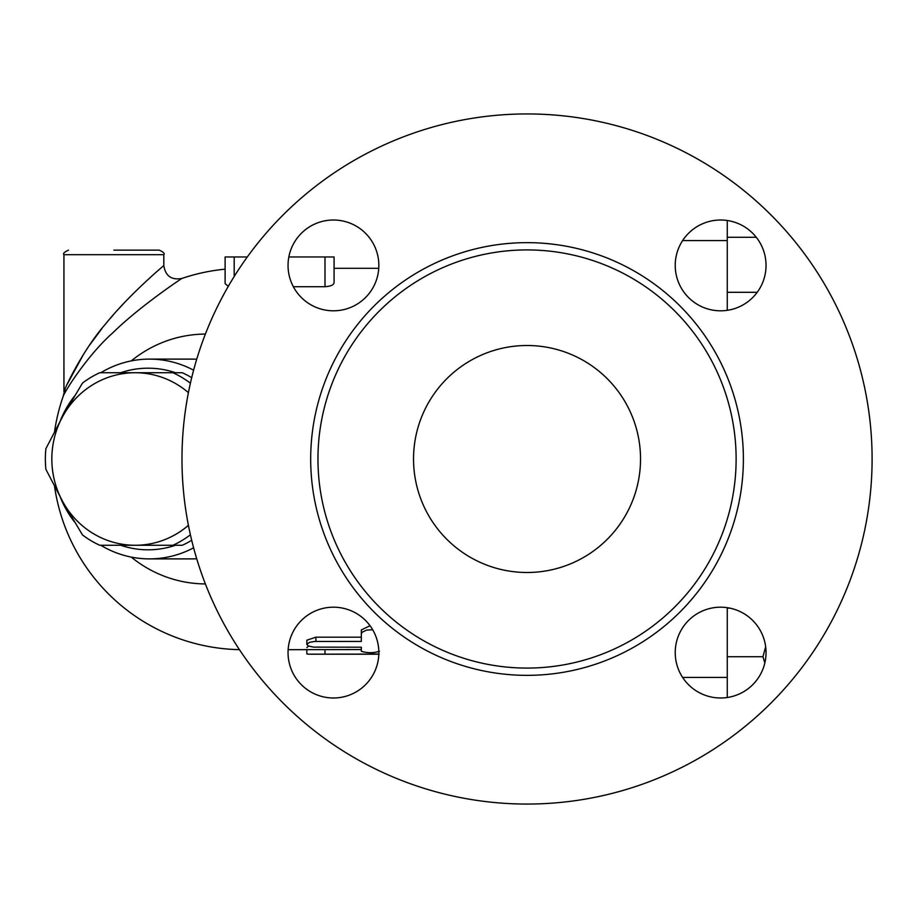 <?xml version="1.0" encoding="UTF-8"?>
<svg xmlns="http://www.w3.org/2000/svg" width="918" height="918" viewBox="0 0 918 918"><rect width="100%" height="100%" fill="white"/><g stroke="black" fill="none" stroke-linecap="round" stroke-linejoin="round"><path stroke-width="1.38" d="M727.263 697.508L727.263 607.67M727.263 310.33L727.263 220.492M764.843 662.911L762.961 656.726L765.658 646.788M727.263 656.726L762.961 656.726M413.536 459A113.511 113.511 0 0 1 583.791 360.705A113.511 113.511 0 0 1 583.791 557.295A113.511 113.511 0 0 1 413.536 459M872.1 459A345.065 345.065 0 0 1 354.509 757.832A345.065 345.065 0 0 1 354.509 160.168A345.065 345.065 0 0 1 872.1 459M736.121 459A209.074 209.074 0 0 1 422.498 640.064A209.074 209.074 0 0 1 422.498 277.936A209.074 209.074 0 0 1 736.121 459M675.223 652.595A45.407 45.407 0 0 1 720.63 607.188A45.407 45.407 0 0 1 766.037 652.595A45.407 45.407 0 0 1 720.63 697.99A45.407 45.407 0 0 1 675.223 652.595M333.452 607.188A45.407 45.407 0 0 1 378.847 652.595A45.407 45.407 0 0 1 333.452 697.99A45.407 45.407 0 0 1 288.045 652.595A45.407 45.407 0 0 1 333.452 607.188M378.847 265.405A45.407 45.407 0 0 1 333.452 310.812A45.407 45.407 0 0 1 288.045 265.405A45.407 45.407 0 0 1 333.452 220.01A45.407 45.407 0 0 1 378.847 265.405M720.63 310.812A45.407 45.407 0 0 1 675.223 265.405A45.407 45.407 0 0 1 720.63 220.01A45.407 45.407 0 0 1 766.037 265.405A45.407 45.407 0 0 1 720.63 310.812M727.263 608.141L729.867 608.141M163.817 254.688L163.817 265.589C163.324 265.91 128.658 295.183 105.845 323.664C84.881 347.176 65.626 385.64 63.939 391.848L63.927 254.688L163.817 254.688C164.976 253.586 163.461 252.071 159.273 250.144L113.878 250.144M163.817 265.589C165.458 275.985 171.459 280.288 181.833 278.475C181.236 278.785 140.064 306.096 112.96 332.683C88.059 354.635 65.201 390.529 63.181 396.324L65.109 389.014M67.301 384.045L83.733 353.969M89.757 344.916L101.932 328.518M109.965 318.741L112.925 315.322M118.709 308.827L124.481 302.63M190.37 534.632L190.221 534.93A94.21 90.997 90 0 1 172.928 545.269L135.164 545.269A86.269 83.32 -90 0 0 188.419 525.348M82.482 534.93L62.998 502.135A86.269 83.32 -90 0 0 135.164 545.269L99.775 545.269A94.21 90.997 90 0 1 82.482 534.93M45.9 448.661L62.998 415.865A86.269 83.32 -90 0 0 62.998 502.135L45.9 469.339A94.21 90.997 90 0 1 45.9 448.661M188.419 392.652A86.269 83.32 -90 0 0 135.164 372.731L172.928 372.731A94.21 90.997 90 0 1 190.221 383.07L190.37 383.368M99.775 372.731L135.164 372.731A86.269 83.32 -90 0 0 62.998 415.865L82.482 383.07A94.21 90.997 90 0 1 99.775 372.731M172.928 545.269L182.303 545.269A94.21 90.997 -90 0 0 191.701 540.312M191.701 377.688A94.21 90.997 -90 0 0 182.303 372.731L172.928 372.731M727.263 237.292L756.271 237.292M727.263 292.303L757.212 292.303M379.478 651.298C373.431 653.134 367.372 653.134 361.325 651.298L361.325 647.213L313.566 647.133L308.058 645.928L306.956 644.057L309.71 642.302L314.736 641.452L361.325 641.43L361.336 633.718L362.128 632.25L366.649 630.069L372.731 629.817M370.034 625.709L361.325 629.92L361.325 633.994M306.841 644.528L306.841 640.213L315.918 637.184L361.325 637.184M361.325 647.213L361.325 651.298M370.402 653.88C382.118 654.201 382.118 654.27 370.402 654.109L308 654.167L306.841 653.88L306.841 649.692M306.841 647.569L308.471 646.123M288.137 649.692L361.325 649.565M288.837 256.96L334.083 256.96L334.083 282.687C333.693 284.982 330.664 286.324 324.995 286.714L293.358 286.714M247.321 256.96L225.117 256.96L225.117 283.628L225.117 256.96M228.284 286.336L225.117 283.628M334.083 256.96L334.083 268.308L378.755 268.308M131.251 557.088A124.94 120.683 -90 0 0 205.391 583.928M205.391 334.072A124.94 120.683 -90 0 0 131.251 360.912M60.358 497.338A99.89 96.482 -90 0 0 74.369 521.745M100.808 545.269A99.89 96.482 -90 0 0 149.45 558.89A99.89 96.482 -90 0 0 193.606 547.805M193.606 370.195A99.89 96.482 -90 0 0 149.45 359.11A99.89 96.482 -90 0 0 100.808 372.731M74.369 396.255A99.89 96.482 -90 0 0 60.358 420.662M120.706 372.731A90.802 87.715 90 0 1 175.476 372.731M175.476 545.269A90.802 87.715 90 0 1 120.706 545.269M682.613 677.415L727.263 677.415M743.385 459A216.338 216.338 0 0 0 418.872 271.636A216.338 216.338 0 0 0 418.872 646.364A216.338 216.338 0 0 0 743.385 459M682.613 240.585L727.263 240.585M315.918 637.184L315.918 641.43M370.402 652.687L370.402 654.109M324.995 649.565L324.995 654.109M324.995 256.96L324.995 286.714M234.193 276.502L234.193 256.96M196.716 558.752A99.89 96.482 90 0 1 191.828 558.89L149.45 558.89M149.45 359.11L191.782 359.11A99.89 96.482 90 0 1 196.716 359.248M63.927 254.688C62.78 253.586 64.294 252.071 68.471 250.144M378.824 654.236L310.835 654.236M225.117 269.181A190.692 190.692 0 0 0 181.821 278.475M63.193 396.278A190.692 190.692 0 0 0 54.575 431.471M54.575 486.529A190.692 190.692 0 0 0 239.437 649.657"/></g></svg>
